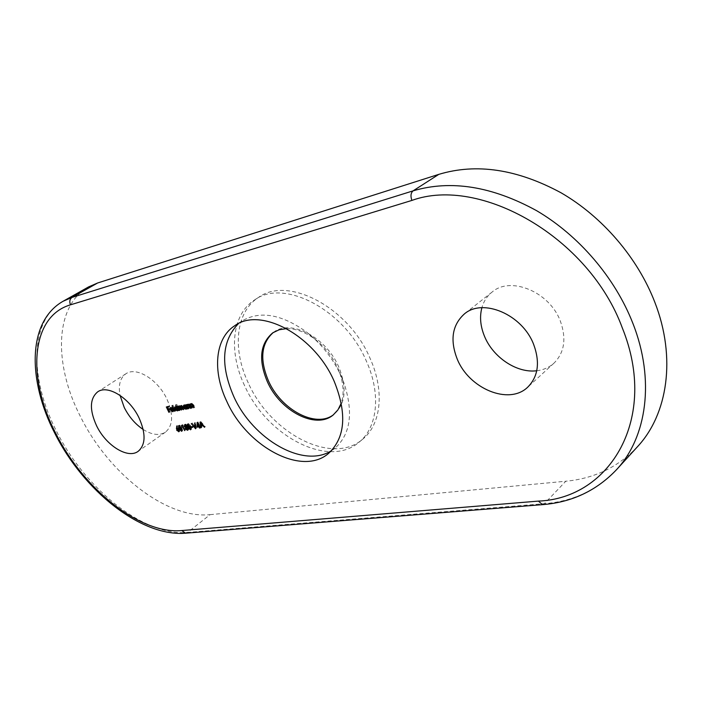 <?xml version="1.0" encoding="UTF-8"?>
<svg xmlns="http://www.w3.org/2000/svg" width="702" height="702" viewBox="0 0 702 702"><rect width="100%" height="100%" fill="white"/><g stroke="black" fill="none" stroke-linecap="round" stroke-linejoin="round"><path stroke-width="0.53" stroke-dasharray="3.51 2.63" d="M536.749 370.753C543.497 369.945 549.245 367.409 554.01 363.127C564.478 352.588 566.593 338.575 560.345 321.086C549.482 291.681 510.468 275.833 492.058 292.093C487.1 296.086 483.704 301.29 481.888 307.704M143.182 429.475C152.044 435.003 159.477 435.889 165.488 432.116C173.122 425.535 173.596 414.513 166.9 399.043C157.862 379.457 136.162 366.321 125.912 373.762C120.139 377.904 118.182 385.117 120.042 395.384M248.271 382.915C232.151 349.192 235.556 311.89 258.555 297.394C287.864 275.596 348.885 307.283 370.252 358.748C384.898 391.347 380.984 424.657 362.671 439.206C332.169 465.917 270.358 433.292 248.271 382.915M244.55 385.556C228.361 351.755 231.695 314.391 254.668 299.903C283.95 278.115 345.077 309.968 366.558 361.574C381.274 394.261 377.404 427.615 359.117 442.163C328.633 468.848 266.742 436.047 244.55 385.556M273.359 332.441L273.92 332.046C290.926 318.919 326.29 337.355 338.803 367.032C347.157 388.066 345.63 403.782 334.213 414.162L333.661 414.592M286.644 328.615C296.051 328.554 305.651 332.195 315.435 339.54C325.061 347.095 332.476 356.537 337.68 367.874L339.496 372.314C343.576 383.854 344.173 394.103 341.295 403.062M238.434 323.622L241.892 321.016C259.845 310.459 281.327 314.092 306.344 331.888C321.428 343.726 333.055 358.529 341.242 376.325L344.068 383.283C353.562 412.478 350.588 434.064 335.144 448.034L331.625 450.552M210.117 514.645L565.777 481.239L544.401 503.676L187.618 532.414L210.117 514.645C166.532 519.234 108.248 473.288 80.265 416.207C53.449 364.075 54.581 305.581 88.627 286.89M637.398 446.797C618.129 467.093 594.252 478.571 565.777 481.239M168.77 409.161L170.042 411.784L169.208 412.188M169.7 411.846L168.489 409.345M168.331 409.02L167.418 407.134M167.251 406.8L166.313 406.984M167.085 406.449L168.928 406.098L168.155 406.633M168.928 406.098L169.2 406.651L168.427 407.186M169.2 406.651L168.261 406.835M167.69 406.941L168.498 408.608L167.725 409.134M168.498 408.608L170.007 408.318L169.235 408.854M170.007 408.318L170.27 408.871L169.498 409.406M170.27 408.871L169.331 409.055M170.042 411.784L169.27 412.32M171.472 409.477L173.192 410.749L172.42 411.275M173.464 410.635L173.815 409.722L173.043 410.258M173.815 409.722L174.228 409.889L173.455 410.424M174.228 409.889L173.333 411.311M172.727 411.153L171.2 409.67M171.069 409.415L170.761 408.213M171.499 407.125L172.99 407.695L172.218 408.222M172.99 407.695L173.964 409.012L173.192 409.547M173.964 409.012L172.999 409.187M171.288 407.923L171.27 408.985L173.385 408.59L171.481 407.713M171.27 408.985L170.498 409.52M173.385 408.59L172.85 408.959M171.209 408.116L170.437 408.652M175.5 410.767L172.815 405.203L175.842 410.705L175.009 411.109M172.815 405.203L172.043 405.738M173.157 405.133L172.385 405.668M175.842 410.705L175.079 411.24M175.395 406.774L176.053 406.256L177.597 406.879L176.456 404.51L175.675 405.036M176.456 404.51L176.026 404.975M176.799 404.44L179.484 410.021L178.72 410.556M179.484 410.021L178.65 410.424M179.142 410.091L178.808 409.398L178.326 409.74M178.808 409.398L177.896 410.468M177.316 410.301L175.57 408.582L175.088 408.915M175.57 408.582L175.272 407.371M176.053 406.256L175.281 406.791M177.597 406.879L177.106 407.221M178.255 409.599L178.185 408.108L176.018 406.853M175.816 407.072L175.921 408.52L177.808 409.88L177.036 410.416M178.185 408.108L177.703 408.45M175.921 408.52L175.149 409.055M179.484 406.309L180.625 409.81L179.791 410.214M180.282 409.88L178.773 406.756M178.756 406.721L178.361 405.896L177.588 406.432M178.361 405.896L177.931 406.361M178.703 405.826L179.036 406.519M179.642 405.572L181.011 406.37L180.554 406.686M181.046 405.73L181.581 405.203L180.809 405.738M181.581 405.203L183.459 406.923L184.494 409.09L183.722 409.626M184.494 409.09L183.661 409.494M184.143 409.152L183.108 406.993L181.493 405.888M181.414 405.949L182.555 409.45L181.783 409.986M182.555 409.45L181.721 409.854M182.213 409.52L181.23 407.493L179.563 406.256M180.625 409.81L179.852 410.345M184.056 405.133L185.144 404.993M185.916 404.457L185.495 404.931M186.267 404.396L188.189 408.397L187.416 408.941M188.189 408.397L187.355 408.801M187.838 408.467L187.513 407.774L187.022 408.108M187.513 407.774L186.592 408.836M185.995 408.687L184.231 406.949L183.74 407.283M184.231 406.949L183.924 405.738M184.731 404.606L183.959 405.142M186.276 405.203L185.784 405.537M186.951 407.967L186.881 406.476L184.687 405.212L184.582 406.888L186.486 408.257L185.714 408.801M186.881 406.476L186.399 406.809M184.582 406.888L183.801 407.423M188.25 404.677L189.347 408.187L188.505 408.59M188.996 408.248L187.513 405.159M187.478 405.098L187.065 404.238L186.293 404.773M187.065 404.238L186.644 404.712M187.416 404.176L187.767 404.896M187.855 404.413L188.478 403.896L187.697 404.431M188.478 403.896L190.523 405.73L191.506 407.783L190.733 408.318M191.506 407.783L190.672 408.187M191.155 407.844L189.768 405.054L189.277 405.396M189.768 405.054L188.417 404.563M188.189 405.651L187.416 406.186M189.347 408.187L188.575 408.722M191.567 404.054L192.673 407.564L191.83 407.967M192.313 407.634L190.83 404.536M190.804 404.466L190.391 403.606L189.61 404.15M190.391 403.606L189.961 404.08M190.742 403.545L191.084 404.264M191.181 403.782L191.804 403.264L191.023 403.799M191.804 403.264L193.857 405.098L194.84 407.16L194.068 407.704M194.84 407.16L194.006 407.564M194.489 407.221L193.103 404.422L192.611 404.764M193.103 404.422L191.743 403.931M191.506 405.019L190.733 405.563M192.673 407.564L191.892 408.108M177.141 425.535L177.957 428.001L177.194 428.536L177.141 425.535L176.377 426.07M177.545 425.781L176.781 426.316M177.588 428.115L176.825 428.659M177.957 428.001L179.852 429.396L179.089 429.931M179.852 429.396L179.229 431.397M178.729 431.098L177.518 429.799L177.036 430.142M177.518 429.799L177.281 429.106M179.326 430.651L179.528 429.484L177.922 428.65M177.773 428.834L177.869 429.764L179.212 430.686L178.448 431.221M179.528 429.484L179.036 429.826M177.869 429.764L177.106 430.3M179.028 425.64L179.589 425.105L182.274 427.711L182.608 430.642L182.046 430.949M181.581 430.607L179.677 428.15L179.185 428.501M179.677 428.15L179.001 426.211M179.589 425.105L178.817 425.649M182.274 427.711L181.511 428.255M182.248 430.124L181.932 427.764L179.677 425.737M179.536 425.886L180.019 428.097L182.064 430.203L181.3 430.747M181.932 427.764L181.441 428.115M182.134 424.815L182.836 424.692L185.442 430.08L182.766 425.307L182.16 425.412L182.134 424.815L181.362 425.359M182.836 424.692L182.072 425.236M185.442 430.08L184.679 430.624M185.091 430.142L184.608 430.484M182.766 425.307L182.274 425.649M184.933 424.605L185.53 424.078L187.302 425.289L186.539 425.833M187.302 425.289L187.294 426.518L186.53 427.062M187.294 426.518L188.741 427.825L187.969 428.369M188.741 427.825L188.987 428.992L188.224 429.536M188.987 428.992L188.145 429.826M187.46 429.668L186.135 428.317L185.653 428.659M186.135 428.317L185.916 427.518M186.179 426.702L185.065 425.658L184.591 426M185.065 425.658L184.907 425.166M185.53 424.078L184.766 424.622M188.303 429.08L188.39 427.895L186.609 427.035L186.486 428.273L187.978 429.203L187.215 429.747M186.697 426.351L186.943 425.333L185.53 424.736M185.372 424.921L186.627 426.368L185.863 426.904M186.943 425.333L186.451 425.684M185.416 425.605L184.652 426.149M188.39 427.895L187.908 428.238M186.486 428.273L185.723 428.817M187.899 424.096L188.469 423.569L191.181 426.184L191.506 429.141L190.944 429.448M190.461 429.115L188.54 426.64L188.057 426.983M188.54 426.64L187.864 424.684M188.469 423.569L187.697 424.113M191.181 426.184L190.417 426.737M191.058 428.676L190.83 426.246L188.478 424.271M188.408 424.359L188.891 426.579L190.953 428.703L190.189 429.247M190.83 426.246L190.347 426.588M191.874 426.86L190.926 427.018M191.69 426.474L193.19 426.219L192.427 426.763M193.19 426.219L193.462 426.772L192.699 427.325M193.462 426.772L192.506 426.939M196.332 428.246L192.067 423.095L195.805 427.088L195.428 422.507L196.385 428.238L195.612 428.764M192.067 423.095L191.304 423.639M192.445 423.025L191.681 423.569M195.051 422.578L194.287 423.122M195.428 422.507L194.665 423.052M196.385 428.238L195.621 428.782M197.85 426.447L197.911 421.928L197.148 422.472M197.911 421.928L197.218 422.464M197.982 421.92L199.798 425.702L199.035 426.246M199.798 425.702L199.491 426.167M200.254 425.623L200.518 426.184L199.754 426.728M200.518 426.184L199.666 426.544M200.061 426.254L200.667 427.518L199.903 428.062M200.667 427.518L199.833 427.922M200.316 427.579L199.596 426.395M198.271 425.956L199.447 425.754L198.306 423.385L198.271 425.956L197.508 426.509M199.447 425.754L198.964 426.105M198.306 423.385L197.824 423.727M201.263 425.333L200.79 421.586L200.017 422.13M200.79 421.586L200.07 422.121M200.833 421.577L205.291 426.737L204.528 427.29M205.291 426.737L204.414 427.158M204.905 426.807L203.475 425.149L202.983 425.5M203.475 425.149L202.781 425.263M201.676 425.456L201.913 427.307L201.149 427.851M201.913 427.307L201.123 427.658M201.527 427.369L201.316 425.71M201.606 424.859L203.018 424.622L201.316 422.648L201.606 424.859L200.833 425.412M203.018 424.622L202.527 424.973M201.316 422.648L200.825 422.999M616.453 469.761C597.139 490.075 573.122 501.377 544.401 503.676L542.479 504.641M185.653 533.195L187.618 532.414C144.129 536.407 85.39 489.373 56.669 431.537C29.194 378.711 29.431 319.752 63.136 301.237M183.459 406.923L182.678 407.458M183.108 406.993L182.617 407.327M181.809 407.897L181.037 408.432M181.23 407.493L180.756 407.818M179.817 408.134L179.045 408.669M188.654 406.739L187.873 407.274M193.857 405.098L193.085 405.642M193.585 405.335L193.094 405.668M191.971 406.107L191.198 406.651M180.019 428.097L179.256 428.632M188.891 426.579L188.127 427.123M492.058 292.093L464.259 314.048M125.912 373.762L97.718 391.821M254.668 299.903L258.555 297.394M272.771 332.827L273.92 332.046M315.435 339.54L306.344 331.888M234.67 325.763L241.892 321.016M328.457 453.492L335.144 448.034M339.496 372.314L344.068 383.283M333.125 415.031L334.213 414.162M359.117 442.163L362.671 439.206M165.488 432.116L138.171 451.316M554.01 363.127L527.737 387.153M173.078 411.609L173.85 411.074M170.367 407.801L171.139 407.265M177.632 410.758L178.405 410.222M174.921 406.932L175.693 406.405M178.58 406.23L179.352 405.695M180.563 405.844L181.335 405.308M186.328 409.134L187.101 408.599M183.591 405.291L184.363 404.756M187.373 404.563L188.154 404.027M190.698 403.931L191.47 403.396M179.001 431.651L179.765 431.116M178.545 425.754L179.308 425.219M181.844 431.186L182.608 430.642M187.899 430.142L188.662 429.598M184.442 424.745L185.214 424.21M187.416 424.219L188.18 423.683M190.742 429.685L191.506 429.141"/><path stroke-width="1.05" d="M533.669 344.471C522.332 314.382 482.66 297.736 464.259 314.048C452.263 325.017 449.877 339.917 457.09 358.731C468.69 388.531 508.976 405.572 527.737 387.153C538.206 376.588 540.189 362.364 533.669 344.471M481.888 307.704C479.519 316.707 480.37 326.184 484.433 336.126C492.918 357.3 516.839 373.385 536.749 370.753M139.057 417.944C129.712 398.025 107.827 384.45 97.718 391.821C89.724 398.525 89.356 409.871 96.613 425.842C106.02 445.533 127.896 459.222 138.171 451.316C145.691 444.787 145.99 433.66 139.057 417.944M120.042 395.384L124.245 407.493C128.992 416.848 135.31 424.175 143.182 429.475M333.661 414.592C316.058 428.589 281.072 409.819 268.454 380.861C259.494 359.477 261.135 343.339 273.359 332.441M341.295 403.062L337.969 409.828L333.125 415.031C315.724 429.773 280.098 410.995 267.33 381.669C258.231 359.854 260.047 343.576 272.771 332.827L279.185 329.764L286.644 328.615M331.625 450.552C303.808 468.98 252.939 439.487 233.827 396.648C220.209 365.294 221.744 340.953 238.434 323.622M226.886 401.588C212.294 371.411 214.838 338.434 234.67 325.763C260.293 306.414 314.715 335.424 334.31 381.59C347.2 413.882 345.244 437.846 328.457 453.492C301.878 476.57 246.99 446.779 226.886 401.588M197.078 427.185L197.148 422.472L199.754 426.728L199.298 426.807L199.552 428.123L198.947 426.869L197.078 427.185L197.85 426.447M191.198 427.579L190.926 427.018L192.427 426.763L192.699 427.325L191.198 427.579L191.874 426.86M186.539 425.833L186.53 427.062L187.969 428.369L188.224 429.536L187.478 430.3L185.372 428.861L185.416 427.246L184.301 426.202L184.766 424.622L186.539 425.833M181.555 431.3L178.913 428.694L178.545 425.754L181.511 428.255L181.555 431.3L182.046 430.949M191.541 408.169L189.61 404.15L190.312 404.808L191.023 403.799L193.085 405.642L193.717 407.765L192.33 404.957L190.97 404.405L190.733 405.563L191.83 407.967M185.144 404.993L187.416 408.941L186.732 408.31L185.933 409.292L183.45 407.485L183.591 405.291L185.504 405.738L185.144 404.993M175.675 405.036L178.72 410.556L178.036 409.933L177.255 410.907L174.798 409.117L174.921 406.932L176.825 407.414L175.675 405.036M172.42 411.275L173.455 410.424L172.692 411.758L170.314 409.986L170.367 407.801L172.218 408.222L173.192 409.547L170.7 410.012L172.42 411.275M168.928 412.381L166.313 406.984L168.155 406.633L168.427 407.186L166.918 407.476L167.725 409.134L169.235 408.854L169.498 409.406L167.997 409.687L169.208 412.188M174.728 411.302L172.043 405.738L175.009 411.109M179.51 410.416L177.588 406.432L178.264 407.055L178.87 406.107L180.238 406.906L180.809 405.738L182.678 407.458L183.371 409.696L182.336 407.529L180.783 406.326L181.441 410.056L180.458 408.029L178.861 406.686L179.791 410.214M188.224 408.792L186.293 404.773L186.995 405.431L187.697 404.431L189.751 406.265L190.382 408.388L188.996 405.589L187.645 405.028L187.416 406.186L188.505 408.59M176.421 428.711L176.781 426.316L176.825 428.659L179.089 429.931L179.001 431.651L176.755 430.344L176.816 428.439M181.406 425.947L182.072 425.236L184.679 430.624L181.993 425.851L181.406 425.947L182.16 425.412M190.444 429.808L187.776 427.185L187.416 424.219L190.417 426.737L190.444 429.808L190.944 429.448M195.568 428.79L191.304 423.639L195.042 427.641L194.665 423.052L195.612 428.764M200.017 422.13L204.528 427.29L202.711 425.702L200.912 426L200.763 427.922L200.017 422.13M97.587 283.003L72.034 297.411L63.136 301.237L88.627 286.89L97.587 283.003L438.811 174.359C476.421 163.004 517.12 169.121 560.907 192.708C602.316 216.602 637.706 257.731 654.869 302.36C676.438 357.827 667.707 414.417 637.398 446.797L616.453 469.761C646.823 437.346 655.212 379.966 632.853 323.297C615.066 277.702 578.808 235.442 536.67 210.714C492.12 186.276 450.938 179.651 413.109 190.847L438.811 174.359M168.261 406.835L166.918 407.476M169.331 409.055L167.997 409.687M173.192 410.749L172.701 411.161M173.333 411.311L172.692 411.758M173.368 411.24L172.727 411.153M171.2 409.67L170.314 409.986M170.761 408.213L169.989 408.599M172.999 409.187L170.7 410.012M170.709 408.248L170.498 409.52L172.613 409.117L170.972 408.143M177.896 410.468L177.255 410.907M177.931 410.38L177.316 410.301L177.413 408.643L175.246 407.388L175.149 409.055L177.036 410.416L178.255 409.599M175.272 407.371L175.395 406.774M175.246 407.388L175.816 407.072M176.07 406.906L175.526 407.283M179.089 406.098L178.264 407.055M178.826 406.125L178.387 406.423M180.993 406.177L181.046 405.73M181.493 405.888L180.984 406.247M179.563 406.256L179.045 406.607M178.861 406.686L179.484 406.309M186.592 408.836L185.933 409.292M186.627 408.766L185.995 408.687L186.109 407.011L183.915 405.747L184.056 405.133M186.486 408.257L186.951 407.967M184.766 405.247L184.196 405.633M184.687 405.212L183.915 405.747L183.801 407.423L185.714 408.801L186.776 408.143M187.855 404.413L186.995 405.431M188.417 404.563L187.873 404.94M187.645 405.028L188.25 404.677M191.181 403.782L190.312 404.808M191.743 403.931L191.198 404.308M190.97 404.405L191.567 404.054M179.229 431.397L178.694 431.774M179.291 431.247L178.729 431.098M177.281 429.106L177.202 428.536M179.036 429.826L177.158 429.194L177.773 428.834M177.957 428.694L177.387 429.097M177.158 429.194L177.106 430.3L178.448 431.221L178.764 430.019M182.116 430.765L181.581 430.607M179.001 426.211L179.028 425.64M182.064 430.203L181.485 430.668L181.16 428.308L178.905 426.272L179.256 428.632L181.485 430.668M178.905 426.272L179.536 425.886M179.624 425.824L179.098 426.202M188.145 429.826L187.478 430.3M188.171 429.764L187.46 429.668M185.916 427.518L186.127 426.781M185.916 426.895L185.416 427.246M184.907 425.166L184.933 424.605M187.978 429.203L187.539 429.624L187.627 428.439L185.846 427.571L185.723 428.817L187.539 429.624M186.451 425.684L184.758 425.272L185.372 424.921M185.565 424.789L185.012 425.175M184.758 425.272L184.652 426.149L185.863 426.904L186.179 425.877M186.635 427.106L186.135 427.457M191.014 429.273L190.461 429.115M187.864 424.684L187.899 424.096M187.978 424.666L188.127 427.123L190.382 429.168L190.066 426.79L187.978 424.666L188.513 424.289M192.506 426.939L191.962 427.027M199.596 426.395L198.947 426.869M199.57 426.342L197.841 426.632M197.508 426.509L198.675 426.307L197.543 423.938L197.508 426.509M202.781 425.263L200.912 426M202.255 425.166L200.553 423.192L200.833 425.412L202.527 424.973M411.898 200.421L70.481 304.835C30.423 316.523 26.808 378.159 55.809 433.441C83.494 489.171 140.11 534.485 181.721 530.554L538.381 501.105C610.24 498.341 658.853 418.243 622.332 327.966C589.11 237.039 479.817 175.605 411.898 200.421C410.38 196.06 410.784 192.866 413.109 190.847L72.034 297.411C69.717 299.113 69.2 301.588 70.481 304.835M181.721 530.554L185.653 533.195L542.479 504.641L538.381 501.105M542.479 504.641C571.832 502.334 596.489 490.707 616.453 469.761M185.653 533.195C140.804 536.995 83.45 490.47 54.844 433.362C27.676 380.923 27.088 321.665 63.136 301.237M180.783 406.326L181.449 405.861M178.685 431.133L179.326 430.677M186.074 426.825L186.706 426.377M185.846 427.571L186.556 427.07M187.785 424.745L188.461 424.262M190.382 429.168L191.058 428.685"/></g></svg>
